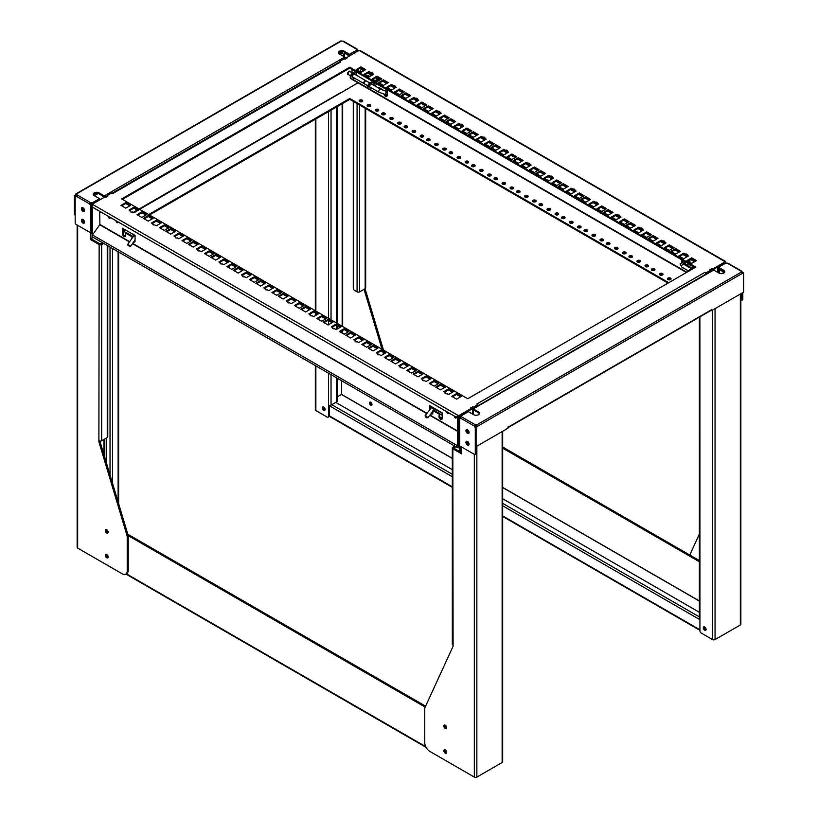 <?xml version="1.0" encoding="UTF-8"?>
<svg xmlns="http://www.w3.org/2000/svg" width="818" height="818" viewBox="0 0 818 818"><rect width="100%" height="100%" fill="white"/><g stroke="black" fill="none" stroke-linecap="round" stroke-linejoin="round"><path stroke-width="1.23" d="M322.302 407.865A1.963 1.135 -120 0 0 323.161 409.838A1.963 1.135 -120 0 0 324.685 410.37A1.963 1.135 -120 0 0 325.083 409.47A1.963 1.135 -120 0 0 324.225 407.487A1.963 1.135 -120 0 0 322.711 406.965A1.963 1.135 -120 0 0 322.302 407.865M323.355 406.914A1.963 1.135 -120 0 0 323.314 407.282A1.963 1.135 -120 0 0 325.043 409.838M106.739 554.512A1.963 1.135 -120 0 0 105.757 554.41A1.963 1.135 -120 0 0 105.45 555.984A1.963 1.135 -120 0 0 106.739 557.723A1.963 1.135 -120 0 0 107.72 557.815A1.963 1.135 -120 0 0 108.027 556.24A1.963 1.135 -120 0 0 106.739 554.512M106.401 554.359A1.963 1.135 -120 0 0 107.751 557.14A1.963 1.135 -120 0 0 108.088 557.283M106.739 529.747A1.963 1.135 -120 0 0 105.757 529.655A1.963 1.135 -120 0 0 105.45 531.23A1.963 1.135 -120 0 0 106.739 532.958A1.963 1.135 -120 0 0 107.72 533.06A1.963 1.135 -120 0 0 108.027 531.485A1.963 1.135 -120 0 0 106.739 529.747M106.401 529.604A1.963 1.135 -120 0 0 107.751 532.375A1.963 1.135 -120 0 0 108.088 532.528M371.975 404.685A1.789 1.033 60 0 1 370.472 402.384A1.789 1.033 60 0 1 370.493 402.129M371.996 404.429A1.789 1.033 60 0 1 371.628 405.247A1.789 1.033 60 0 1 370.247 404.767A1.789 1.033 60 0 1 369.46 402.967A1.789 1.033 60 0 1 369.838 402.149A1.789 1.033 60 0 1 371.208 402.63A1.789 1.033 60 0 1 371.996 404.429M84.52 222.445A1.605 0.93 60 0 1 83.978 222.291A1.605 0.93 60 0 1 82.935 220.88A1.605 0.93 60 0 1 83.17 219.592M84.52 210.768A1.605 0.93 60 0 1 83.978 210.615A1.605 0.93 60 0 1 82.935 209.203A1.605 0.93 60 0 1 83.17 207.905M106.544 554.41A1.789 1.033 -120 0 0 107.751 556.986A1.789 1.033 -120 0 0 108.119 557.14M106.544 529.655A1.789 1.033 -120 0 0 107.751 532.232A1.789 1.033 -120 0 0 108.119 532.375M82.966 223.079A2.219 1.278 60 0 1 81.524 221.126A2.219 1.278 60 0 1 81.861 219.347A2.219 1.278 60 0 1 82.966 219.459A2.219 1.278 60 0 1 84.418 221.412A2.219 1.278 60 0 1 84.08 223.191A2.219 1.278 60 0 1 82.966 223.079M82.311 219.244A2.219 1.278 -120 0 0 83.733 222.639A2.219 1.278 -120 0 0 84.387 222.854M82.966 211.402A2.219 1.278 60 0 1 81.524 209.449A2.219 1.278 60 0 1 81.861 207.67A2.219 1.278 60 0 1 82.966 207.782A2.219 1.278 60 0 1 84.418 209.735A2.219 1.278 60 0 1 84.08 211.514A2.219 1.278 60 0 1 82.966 211.402M82.311 207.567A2.219 1.278 -120 0 0 83.733 210.962A2.219 1.278 -120 0 0 84.387 211.177M469.041 432.149A1.605 0.93 60 0 1 468.806 432.405A1.605 0.93 60 0 1 468.008 432.323A1.605 0.93 60 0 1 466.966 430.933A1.605 0.93 60 0 1 467.17 429.634M467.906 430.084A1.605 0.93 -120 0 0 468.929 431.689M469.041 443.837A1.605 0.93 60 0 1 468.806 444.082A1.605 0.93 60 0 1 468.008 444.01A1.605 0.93 60 0 1 466.966 442.61A1.605 0.93 60 0 1 467.17 441.311M467.906 441.761A1.605 0.93 -120 0 0 468.929 443.366M446.628 752.58A1.789 1.033 60 0 1 446.26 752.427A1.789 1.033 60 0 1 445.053 749.85M446.628 727.815A1.789 1.033 60 0 1 446.26 727.672A1.789 1.033 60 0 1 445.053 725.085M445.248 749.942A1.963 1.135 -120 0 0 444.266 749.85A1.963 1.135 -120 0 0 443.959 751.425A1.963 1.135 -120 0 0 445.248 753.153A1.963 1.135 -120 0 0 446.229 753.255A1.963 1.135 -120 0 0 446.536 751.681A1.963 1.135 -120 0 0 445.248 749.942M444.91 749.799A1.963 1.135 -120 0 0 446.26 752.57A1.963 1.135 -120 0 0 446.597 752.724M445.248 725.188A1.963 1.135 -120 0 0 444.266 725.085A1.963 1.135 -120 0 0 443.959 726.66A1.963 1.135 -120 0 0 445.248 728.398A1.963 1.135 -120 0 0 446.229 728.49A1.963 1.135 -120 0 0 446.536 726.916A1.963 1.135 -120 0 0 445.248 725.188M444.91 725.034A1.963 1.135 -120 0 0 446.26 727.815A1.963 1.135 -120 0 0 446.597 727.959M323.57 406.996A1.789 1.033 -120 0 0 323.55 407.292A1.789 1.033 -120 0 0 325.083 409.603M704.564 626.956A1.789 1.033 -120 0 0 704.533 627.253A1.789 1.033 -120 0 0 706.067 629.574M703.296 627.825A1.963 1.135 -120 0 0 704.155 629.809A1.963 1.135 -120 0 0 705.668 630.33A1.963 1.135 -120 0 0 706.077 629.431A1.963 1.135 -120 0 0 705.218 627.457A1.963 1.135 -120 0 0 703.705 626.925A1.963 1.135 -120 0 0 703.296 627.825M704.349 626.874A1.963 1.135 -120 0 0 704.308 627.242A1.963 1.135 -120 0 0 706.036 629.799M459.716 445.841L459.665 417.978L458.898 417.538A1.145 0.665 120 0 0 460.084 416.485L460.974 416.853A1.145 0.665 -0 0 0 460.974 416.853L460.974 415.973L468.438 411.669L473.694 414.706A3.395 1.963 0 0 0 477.395 415.135A3.395 1.963 0 0 0 479.491 413.315A3.395 1.963 0 0 0 478.499 411.935L473.244 408.898L713.715 270.063L718.971 273.1A3.395 1.963 0 0 0 722.672 273.519A3.395 1.963 0 0 0 724.768 271.709A3.395 1.963 0 0 0 723.777 270.318L718.521 267.281L725.975 262.977A1.145 0.665 -0 0 0 727.161 263.13L742.008 271.709A1.145 0.665 -120 0 0 742.55 272.905M459.665 417.978A1.145 0.665 120 0 0 460.841 416.924L460.841 416.924M468.918 433.182A2.219 1.278 60 0 1 468.254 432.967A2.219 1.278 60 0 1 466.833 429.573M467.497 429.787A2.219 1.278 -120 0 0 466.393 429.675A2.219 1.278 -120 0 0 466.055 431.454A2.219 1.278 -120 0 0 467.497 433.407A2.219 1.278 -120 0 0 468.612 433.52A2.219 1.278 -120 0 0 468.949 431.74A2.219 1.278 -120 0 0 467.497 429.787M468.918 444.859A2.219 1.278 60 0 1 468.254 444.644A2.219 1.278 60 0 1 466.833 441.25M467.497 441.464A2.219 1.278 -120 0 0 466.393 441.352A2.219 1.278 -120 0 0 466.055 443.131A2.219 1.278 -120 0 0 467.497 445.084A2.219 1.278 -120 0 0 468.612 445.196A2.219 1.278 -120 0 0 468.949 443.417A2.219 1.278 -120 0 0 467.497 441.464M349.613 55.644L344.306 52.107A3.395 1.963 -0 0 0 340.963 51.616A3.395 1.963 -0 0 0 338.591 53.058M104.336 197.25L99.029 193.723A3.395 1.963 -0 0 0 95.686 193.222A3.395 1.963 -0 0 0 93.313 194.674M344.93 57.168L342.272 52.567A1.789 1.033 -120 0 0 341.382 51.616L341.29 51.565M100.215 199.633A1.145 0.665 -120 0 0 99.479 198.651L92.025 202.966L91.994 203.968A1.145 0.665 -60 0 1 90.808 205.021L90.808 232.915L91.82 233.212M92.322 205.124A1.145 0.665 -60 0 1 91.565 205.461L91.565 233.355M349.613 55.583A1.789 1.033 180 0 1 348.223 55.276L348.223 56.442M336.597 377.875L336.597 401.924A1.789 1.033 0 0 0 337.118 401.188L337.118 378.182M328.499 373.202L328.499 405.135A1.789 1.033 0 0 0 331.034 405.135L331.034 374.664M90.307 232.629L90.307 237.711A1.789 1.033 0 0 0 92.833 237.711L92.833 237.148M91.565 205.461L90.808 205.021M345.533 58.15A1.145 0.665 -120 0 0 344.756 57.045L104.285 195.88A1.145 0.665 60 0 1 105.062 196.985M357.916 51.319L357.026 49.959L349.562 54.274A1.145 0.665 60 0 1 350.298 55.246M92.025 203.835A1.145 0.665 -0 0 0 90.839 203.682L90.839 202.803A1.145 0.665 -0 0 1 92.025 202.966L92.751 204.408M76.483 194.868A1.145 0.665 -0 0 0 76.442 194.848L76.442 193.968L341.443 40.972A1.145 0.665 -0 0 0 342.63 41.125L356.75 49.285A1.145 0.665 -0 0 0 357.026 49.959L357.476 49.704A1.145 0.665 -120 0 0 357.957 50.828M336.597 401.924L331.034 405.135M385.953 358.386L385.697 357.507M384.521 353.591L384.266 352.732M383.468 350.084L365.063 288.723M344.429 56.299L344.429 54.55A1.789 1.033 60 0 1 344.797 53.732A1.789 1.033 60 0 1 345.697 53.814L348.223 55.276M328.499 405.135L328.447 416.372A1.789 1.033 60 0 1 328.079 417.19A1.789 1.033 60 0 1 327.19 417.108L315.86 410.564L315.86 365.912M106.238 462.293L106.238 438.151M90.307 237.711L90.307 239.459L99.152 244.572L98.896 441.802L126.831 534.921A7.147 4.131 60 0 1 127.219 537.406L127.219 570.862A7.147 4.131 60 0 1 125.737 574.134A7.147 4.131 60 0 1 122.168 573.776L77.659 548.091L77.659 225.328M75.992 196.156A1.145 0.665 60 0 1 75.941 196.126L75.184 196.565L75.184 222.731A1.431 0.828 60 0 0 76.197 224.48L90.808 232.864M91.258 204.919A1.145 0.665 60 0 1 90.706 203.723L90.839 203.682M104.285 195.88L99.029 192.843A3.395 1.963 -0 0 0 95.328 192.424A3.395 1.963 -0 0 0 93.232 194.234A3.395 1.963 -0 0 0 94.223 195.614L99.479 198.651M349.562 54.274L344.306 51.237A3.395 1.963 -0 0 0 340.605 50.808A3.395 1.963 -0 0 0 338.509 52.618A3.395 1.963 -0 0 0 339.501 54.008L344.756 57.045M90.808 205.533L90.757 205.563A1.145 0.665 60 0 1 89.949 204.163L90.839 202.803L76.718 194.653A1.145 0.665 -0 0 0 76.442 193.968L75.553 194.479L76.442 193.968M356.75 49.285L357.476 49.704L356.75 49.714M75.184 215.083L75.133 195.972A1.145 0.665 120 0 0 76.309 194.919L76.442 194.848M365.165 108.273L365.165 288.662A1.789 1.033 0 0 0 365.687 287.926L365.687 108.579M364.051 289.306L382.037 349.255M382.824 351.904L383.509 354.174M345.983 53.078A1.789 1.033 -120 0 0 345.809 53.15L344.797 53.732M329.46 405.421L329.46 415.789L328.447 416.372M315.329 365.605L315.329 409.838A1.789 1.033 0 0 0 315.86 410.564M328.079 417.19L329.092 416.607A1.789 1.033 -120 0 0 329.46 415.789M77.137 225.022L77.137 547.354A1.789 1.033 0 0 0 77.659 548.091M125.737 574.134L126.749 573.551A7.147 4.131 -120 0 0 128.232 570.279L128.232 536.823A7.147 4.131 -120 0 0 128.129 535.585A7.147 4.131 -120 0 0 127.843 534.338L99.908 441.219L98.896 441.802M99.152 440.779A1.789 1.033 0 0 0 101.677 440.779L101.677 244.572A1.789 1.033 180 0 1 99.152 244.572M102.679 242.823L100.164 243.989L91.319 238.876L90.307 239.459M91.319 237.997L91.319 238.876M76.718 194.653L75.992 196.095A1.145 0.665 60 0 1 75.184 196.565M75.992 196.095L89.949 204.163L90.706 203.723M90.757 205.563L90.757 232.895M343.519 41.646L342.63 41.125M341.443 40.972L340.717 41.391M365.165 288.662L359.603 291.873L359.603 105.062M699.359 560.555L502.671 446.996M128.129 535.585L425.186 707.089M101.677 244.572L103.692 243.416M107.24 245.461L107.24 437.569L101.677 440.779M75.133 215.103L74.377 214.674L74.377 195.533A1.145 0.665 120 0 0 75.553 194.479L76.309 194.919M75.133 195.972L74.377 195.533M430.329 406.403L431.761 407.231M434.9 409.041L442.211 413.264M502.671 448.162L699.359 561.721M712.529 310.104L712.529 639.574A1.789 1.033 180 0 0 715.055 639.574L740.341 624.983A1.789 1.033 180 0 0 740.863 624.246L740.863 293.744M357.077 103.6L357.077 291.873A1.789 1.033 0 0 0 359.603 291.873M689.871 555.085A7.147 4.131 60 0 1 690.157 554.164L699.359 534.113M474.328 454.338L474.328 777.1A1.789 1.033 180 0 0 476.853 777.1L502.14 762.499A1.789 1.033 180 0 0 502.671 761.773L502.671 431.26M425.616 706.169L127.812 534.236M474.328 777.1L429.828 751.405A7.147 4.131 60 0 1 424.767 742.642L424.767 709.196A7.147 4.131 60 0 1 425.156 707.161L453.09 646.292L452.835 448.765L461.679 453.878L461.679 447.037M107.24 437.569A1.789 1.033 0 0 0 107.772 436.843L107.772 245.768M337.118 396.832L341.648 394.45L452.313 458.336M341.648 380.799L341.648 394.45M357.077 291.873L354.542 290.41A1.789 1.033 60 0 1 353.284 288.222L353.284 101.412M453.847 448.182L461.679 452.702M335.779 402.384L452.313 469.665M502.671 498.735L699.359 612.293M712.529 639.574L701.2 633.04A1.789 1.033 60 0 1 699.932 630.852L699.881 316.852M742.059 293.048L742.059 299.705A1.431 0.828 60 0 1 741.762 300.359A1.431 0.828 60 0 1 741.047 300.298L740.863 300.186M474.276 454.317L459.716 445.902L459.716 418.571A1.145 0.665 -120 0 0 460.524 418.11L474.481 426.168A1.145 0.665 -120 0 0 475.289 427.569L475.289 453.724A1.431 0.828 60 0 1 474.992 454.379A1.431 0.828 60 0 1 474.276 454.317M461.158 446.74L461.158 451.393A1.789 1.033 0 0 0 461.679 452.119M452.835 448.765A1.789 1.033 180 0 1 452.313 448.039L452.313 644.247A1.789 1.033 0 0 0 452.835 644.973M452.313 448.039A1.789 1.033 180 0 1 452.835 447.303L454.839 446.147M742.816 292.619L742.816 299.276A1.431 0.828 60 0 1 742.519 299.93L741.762 300.359M473.193 414.409L473.203 409.767L478.499 412.804A3.395 1.963 0 0 1 479.409 413.755M718.47 272.803L718.48 268.161L723.777 271.198L723.777 270.318M476.045 446.577L476.045 453.295A1.431 0.828 60 0 1 475.749 453.949L474.992 454.379M459.716 418.571L460.473 418.131A1.145 0.665 -120 0 0 460.524 418.162M475.238 425.728L475.37 425.687A1.145 0.665 -0 0 1 476.557 425.841L476.557 424.971L477.283 426.413A1.145 0.665 -60 0 1 476.096 427.466L476.096 446.608L507.958 428.213L507.958 426.986L508.714 426.832A1.145 0.665 60 0 1 508.479 427.364L710.77 310.564A1.145 0.665 -120 0 0 711.006 310.042L711.762 309.316L711.762 310.543L743.623 292.149L743.623 273.007A1.145 0.665 -60 0 1 742.447 273.324L741.282 271.29A1.145 0.665 -0 0 0 741.558 271.975L476.557 424.971A1.145 0.665 -0 0 0 475.37 424.808L474.481 426.168L475.238 425.728A1.145 0.665 -120 0 0 475.79 426.924M455.851 446.73L453.847 447.886M699.359 317.159L699.359 618.817A1.789 1.033 0 0 0 699.881 619.543M728.051 263.652L727.161 263.13M472.436 413.98L472.436 409.358A1.145 0.665 60 0 1 473.244 408.898M458.898 417.538L458.898 445.432L459.665 445.871M719.605 273.386L719.605 269.695A1.789 1.033 180 0 1 719.083 268.958A1.789 1.033 180 0 1 719.216 268.57M717.713 272.363L717.713 267.752A1.145 0.665 60 0 1 718.521 267.281M475.37 425.687L475.37 424.808L461.25 416.659L460.524 418.11M723.869 271.249A1.789 1.033 60 0 1 724.4 272.599M724.687 272.149A3.395 1.963 0 0 0 723.777 271.198M461.25 416.659A1.145 0.665 -0 0 0 460.974 415.973L460.084 416.485L460.974 415.973M719.605 269.695L722.13 271.157A1.789 1.033 60 0 1 723.398 273.284M476.557 425.841L476.526 425.974A1.145 0.665 -60 0 1 475.34 427.027L475.34 446.168L476.096 446.608M725.975 262.977L725.249 263.396M713.715 270.063A1.145 0.665 -120 0 0 713.143 270.001L472.671 408.836M468.438 411.669A1.145 0.665 -120 0 0 467.865 411.607L460.381 415.933M508.714 426.832L711.006 310.042L711.762 310.543M743.623 273.007L742.867 272.568A1.145 0.665 -60 0 1 742.376 273.018M476.526 425.974L477.283 426.413L742.447 273.324M476.096 427.466L475.34 427.027M508.479 427.364A1.145 0.665 60 0 1 507.958 427.333M689.462 266.658A1.718 1.36 -83.7 0 0 690.177 264.909M364.399 83.733A1.718 0.992 -60 0 1 364.102 83.661A1.718 0.992 -60 0 1 363.846 82.281A1.718 0.992 -60 0 1 364.961 80.767A1.718 0.992 -60 0 1 365.82 80.685A1.718 0.992 -60 0 1 366.035 80.89M348.11 73.467A1.002 0.583 120 0 1 348.775 72.004L349.286 71.718A1.718 0.992 120 0 0 348.069 73.814A1.718 0.992 120 0 0 348.427 74.602L350.503 75.808M364.266 83.334A1.36 0.787 -60 0 1 364.082 82.24A1.36 0.787 -60 0 1 364.961 81.064A1.36 0.787 -60 0 1 365.626 80.982M367.701 85.737L364.613 83.947A1.718 0.992 -60 0 1 364.347 82.577A1.718 0.992 -60 0 1 365.472 81.064A1.718 0.992 -60 0 1 366.331 80.972L369.92 83.047M352.722 73.119L350.145 71.636A1.718 0.992 120 0 0 349.286 71.718L348.775 72.004M425.288 416.597L425.176 415.554L425.902 415.779L427.865 417.681L426.444 417.661L425.288 416.597L426.832 417.814M133.999 234.05L133.794 235.819L127.802 244.255L130.604 246.249L129.592 246.422L127.976 245.267L129.592 246.422M442.109 418.775A1.789 1.033 0 0 0 440.585 418.182M440.033 417.344A1.789 1.033 180 0 1 442.211 418.059M124.54 235.901A1.789 1.033 180 0 1 125.706 235.615M135.011 241.392A1.789 1.033 0 0 0 134.213 241.146M385.043 114.285A1.789 1.033 0 0 0 382.159 113.999A1.789 1.033 0 0 0 381.801 114.285M382.159 113.119A1.789 1.033 180 0 1 384.102 112.894A1.789 1.033 180 0 1 385.206 113.845A1.789 1.033 180 0 1 384.685 114.581A1.789 1.033 180 0 1 382.742 114.806A1.789 1.033 180 0 1 381.638 113.845A1.789 1.033 180 0 1 382.159 113.119M393.069 118.927A1.789 1.033 0 0 0 390.186 118.63A1.789 1.033 0 0 0 389.828 118.927M390.186 117.751A1.789 1.033 180 0 1 392.139 117.536A1.789 1.033 180 0 1 393.243 118.487A1.789 1.033 180 0 1 392.712 119.213A1.789 1.033 180 0 1 390.769 119.438A1.789 1.033 180 0 1 389.665 118.487A1.789 1.033 180 0 1 390.186 117.751M401.096 123.559A1.789 1.033 0 0 0 398.213 123.262A1.789 1.033 0 0 0 397.865 123.559M398.213 122.393A1.789 1.033 180 0 1 400.166 122.168A1.789 1.033 180 0 1 401.27 123.119A1.789 1.033 180 0 1 400.748 123.845A1.789 1.033 180 0 1 398.795 124.07A1.789 1.033 180 0 1 397.691 123.119A1.789 1.033 180 0 1 398.213 122.393M407.517 127.271A1.789 1.033 0 0 0 404.634 126.974A1.789 1.033 0 0 0 404.286 127.271M404.634 126.095A1.789 1.033 180 0 1 406.587 125.87A1.789 1.033 180 0 1 407.691 126.831A1.789 1.033 180 0 1 407.17 127.557A1.789 1.033 180 0 1 405.217 127.782A1.789 1.033 180 0 1 404.112 126.831A1.789 1.033 180 0 1 404.634 126.095M415.554 131.903A1.789 1.033 0 0 0 412.671 131.606A1.789 1.033 0 0 0 412.313 131.903M412.671 130.737A1.789 1.033 180 0 1 414.614 130.512A1.789 1.033 180 0 1 415.718 131.463A1.789 1.033 180 0 1 415.196 132.189A1.789 1.033 180 0 1 413.243 132.414A1.789 1.033 180 0 1 412.139 131.463A1.789 1.033 180 0 1 412.671 130.737M423.581 136.534A1.789 1.033 0 0 0 420.697 136.248A1.789 1.033 0 0 0 420.34 136.534M420.697 135.369A1.789 1.033 180 0 1 422.64 135.144A1.789 1.033 180 0 1 423.744 136.095A1.789 1.033 180 0 1 423.223 136.831A1.789 1.033 180 0 1 421.27 137.056A1.789 1.033 180 0 1 420.176 136.095A1.789 1.033 180 0 1 420.697 135.369M430.002 140.246A1.789 1.033 0 0 0 427.119 139.95A1.789 1.033 0 0 0 426.761 140.246M427.119 139.08A1.789 1.033 180 0 1 429.061 138.856A1.789 1.033 180 0 1 430.166 139.806A1.789 1.033 180 0 1 429.644 140.532A1.789 1.033 180 0 1 427.702 140.757A1.789 1.033 180 0 1 426.597 139.806A1.789 1.033 180 0 1 427.119 139.08M438.029 144.878A1.789 1.033 0 0 0 435.145 144.592A1.789 1.033 0 0 0 434.787 144.878M435.145 143.712A1.789 1.033 180 0 1 437.098 143.487A1.789 1.033 180 0 1 438.203 144.438A1.789 1.033 180 0 1 437.671 145.175A1.789 1.033 180 0 1 435.728 145.399A1.789 1.033 180 0 1 434.624 144.438A1.789 1.033 180 0 1 435.145 143.712M446.055 149.52A1.789 1.033 0 0 0 443.172 149.224A1.789 1.033 0 0 0 442.824 149.52M443.172 148.344A1.789 1.033 180 0 1 445.125 148.119A1.789 1.033 180 0 1 446.229 149.081A1.789 1.033 180 0 1 445.708 149.806A1.789 1.033 180 0 1 443.755 150.031A1.789 1.033 180 0 1 442.65 149.081A1.789 1.033 180 0 1 443.172 148.344M452.477 153.222A1.789 1.033 0 0 0 449.593 152.935A1.789 1.033 0 0 0 449.246 153.222M449.593 152.056A1.789 1.033 180 0 1 451.546 151.831A1.789 1.033 180 0 1 452.651 152.782A1.789 1.033 180 0 1 452.129 153.518A1.789 1.033 180 0 1 450.176 153.743A1.789 1.033 180 0 1 449.072 152.782A1.789 1.033 180 0 1 449.593 152.056M460.514 157.854A1.789 1.033 0 0 0 457.63 157.567A1.789 1.033 0 0 0 457.272 157.854M457.63 156.688A1.789 1.033 180 0 1 459.573 156.463A1.789 1.033 180 0 1 460.677 157.424A1.789 1.033 180 0 1 460.156 158.15A1.789 1.033 180 0 1 458.203 158.375A1.789 1.033 180 0 1 457.098 157.424A1.789 1.033 180 0 1 457.63 156.688M468.54 162.496A1.789 1.033 0 0 0 465.657 162.199A1.789 1.033 0 0 0 465.299 162.496M465.657 161.33A1.789 1.033 180 0 1 467.599 161.105A1.789 1.033 180 0 1 468.704 162.056A1.789 1.033 180 0 1 468.182 162.782A1.789 1.033 180 0 1 466.229 163.007A1.789 1.033 180 0 1 465.135 162.056A1.789 1.033 180 0 1 465.657 161.33M474.961 166.197A1.789 1.033 0 0 0 472.078 165.911A1.789 1.033 0 0 0 471.72 166.197M472.078 165.031A1.789 1.033 180 0 1 474.021 164.807A1.789 1.033 180 0 1 475.125 165.768A1.789 1.033 180 0 1 474.604 166.494A1.789 1.033 180 0 1 472.661 166.719A1.789 1.033 180 0 1 471.557 165.768A1.789 1.033 180 0 1 472.078 165.031M482.988 170.839A1.789 1.033 0 0 0 480.105 170.543A1.789 1.033 0 0 0 479.747 170.839M480.105 169.674A1.789 1.033 180 0 1 482.058 169.449A1.789 1.033 180 0 1 483.162 170.4A1.789 1.033 180 0 1 482.63 171.126A1.789 1.033 180 0 1 480.687 171.351A1.789 1.033 180 0 1 479.583 170.4A1.789 1.033 180 0 1 480.105 169.674M491.015 175.471A1.789 1.033 0 0 0 488.131 175.185A1.789 1.033 0 0 0 487.784 175.471M488.131 174.306A1.789 1.033 180 0 1 490.084 174.081A1.789 1.033 180 0 1 491.189 175.032A1.789 1.033 180 0 1 490.667 175.768A1.789 1.033 180 0 1 488.714 175.993A1.789 1.033 180 0 1 487.61 175.032A1.789 1.033 180 0 1 488.131 174.306M497.436 179.183A1.789 1.033 0 0 0 494.553 178.886A1.789 1.033 0 0 0 494.205 179.183M494.553 178.017A1.789 1.033 180 0 1 496.506 177.792A1.789 1.033 180 0 1 497.61 178.743A1.789 1.033 180 0 1 497.088 179.469A1.789 1.033 180 0 1 495.135 179.694A1.789 1.033 180 0 1 494.031 178.743A1.789 1.033 180 0 1 494.553 178.017M505.473 183.815A1.789 1.033 0 0 0 502.589 183.518A1.789 1.033 0 0 0 502.232 183.815M502.589 182.649A1.789 1.033 180 0 1 504.532 182.424A1.789 1.033 180 0 1 505.636 183.375A1.789 1.033 180 0 1 505.115 184.111A1.789 1.033 180 0 1 503.162 184.326A1.789 1.033 180 0 1 502.058 183.375A1.789 1.033 180 0 1 502.589 182.649M513.5 188.447A1.789 1.033 0 0 0 510.616 188.16A1.789 1.033 0 0 0 510.258 188.447M510.616 187.281A1.789 1.033 180 0 1 512.559 187.056A1.789 1.033 180 0 1 513.663 188.017A1.789 1.033 180 0 1 513.142 188.743A1.789 1.033 180 0 1 511.189 188.968A1.789 1.033 180 0 1 510.095 188.017A1.789 1.033 180 0 1 510.616 187.281M519.921 192.158A1.789 1.033 0 0 0 517.037 191.862A1.789 1.033 0 0 0 516.679 192.158M517.037 190.993A1.789 1.033 180 0 1 518.98 190.768A1.789 1.033 180 0 1 520.084 191.719A1.789 1.033 180 0 1 519.563 192.455A1.789 1.033 180 0 1 517.62 192.67A1.789 1.033 180 0 1 516.516 191.719A1.789 1.033 180 0 1 517.037 190.993M527.947 196.79A1.789 1.033 0 0 0 525.064 196.504A1.789 1.033 0 0 0 524.706 196.79M525.064 195.625A1.789 1.033 180 0 1 527.017 195.4A1.789 1.033 180 0 1 528.121 196.361A1.789 1.033 180 0 1 527.59 197.087A1.789 1.033 180 0 1 525.647 197.312A1.789 1.033 180 0 1 524.543 196.361A1.789 1.033 180 0 1 525.064 195.625M535.974 201.433A1.789 1.033 0 0 0 533.091 201.136A1.789 1.033 0 0 0 532.743 201.433M533.091 200.257A1.789 1.033 180 0 1 535.044 200.042A1.789 1.033 180 0 1 536.148 200.993A1.789 1.033 180 0 1 535.626 201.719A1.789 1.033 180 0 1 533.673 201.944A1.789 1.033 180 0 1 532.569 200.993A1.789 1.033 180 0 1 533.091 200.257M542.395 205.134A1.789 1.033 0 0 0 539.512 204.848A1.789 1.033 0 0 0 539.164 205.134M539.512 203.968A1.789 1.033 180 0 1 541.465 203.743A1.789 1.033 180 0 1 542.569 204.694A1.789 1.033 180 0 1 542.048 205.43A1.789 1.033 180 0 1 540.095 205.655A1.789 1.033 180 0 1 538.99 204.694A1.789 1.033 180 0 1 539.512 203.968M550.432 209.776A1.789 1.033 0 0 0 547.549 209.48A1.789 1.033 0 0 0 547.191 209.776M547.549 208.6A1.789 1.033 180 0 1 549.491 208.386A1.789 1.033 180 0 1 550.596 209.336A1.789 1.033 180 0 1 550.074 210.062A1.789 1.033 180 0 1 548.121 210.287A1.789 1.033 180 0 1 547.017 209.336A1.789 1.033 180 0 1 547.549 208.6M558.459 214.408A1.789 1.033 0 0 0 555.575 214.112A1.789 1.033 0 0 0 555.217 214.408M555.575 213.242A1.789 1.033 180 0 1 557.518 213.017A1.789 1.033 180 0 1 558.622 213.968A1.789 1.033 180 0 1 558.101 214.705A1.789 1.033 180 0 1 556.148 214.919A1.789 1.033 180 0 1 555.054 213.968A1.789 1.033 180 0 1 555.575 213.242M564.88 218.12A1.789 1.033 0 0 0 561.997 217.823A1.789 1.033 0 0 0 561.639 218.12M561.997 216.944A1.789 1.033 180 0 1 563.939 216.719A1.789 1.033 180 0 1 565.044 217.68A1.789 1.033 180 0 1 564.522 218.406A1.789 1.033 180 0 1 562.58 218.631A1.789 1.033 180 0 1 561.475 217.68A1.789 1.033 180 0 1 561.997 216.944M572.907 222.752A1.789 1.033 0 0 0 570.023 222.455A1.789 1.033 0 0 0 569.665 222.752M570.023 221.586A1.789 1.033 180 0 1 571.976 221.361A1.789 1.033 180 0 1 573.081 222.312A1.789 1.033 180 0 1 572.549 223.038A1.789 1.033 180 0 1 570.606 223.263A1.789 1.033 180 0 1 569.502 222.312A1.789 1.033 180 0 1 570.023 221.586M580.933 227.384A1.789 1.033 0 0 0 578.05 227.097A1.789 1.033 0 0 0 577.702 227.384M578.05 226.218A1.789 1.033 180 0 1 580.003 225.993A1.789 1.033 180 0 1 581.107 226.944A1.789 1.033 180 0 1 580.586 227.68A1.789 1.033 180 0 1 578.633 227.905A1.789 1.033 180 0 1 577.528 226.944A1.789 1.033 180 0 1 578.05 226.218M587.355 231.095A1.789 1.033 0 0 0 584.471 230.799A1.789 1.033 0 0 0 584.124 231.095M584.471 229.93A1.789 1.033 180 0 1 586.424 229.705A1.789 1.033 180 0 1 587.529 230.656A1.789 1.033 180 0 1 587.007 231.382A1.789 1.033 180 0 1 585.054 231.606A1.789 1.033 180 0 1 583.95 230.656A1.789 1.033 180 0 1 584.471 229.93M595.392 235.727A1.789 1.033 0 0 0 592.508 235.441A1.789 1.033 0 0 0 592.15 235.727M592.508 234.561A1.789 1.033 180 0 1 594.451 234.337A1.789 1.033 180 0 1 595.555 235.287A1.789 1.033 180 0 1 595.034 236.024A1.789 1.033 180 0 1 593.081 236.249A1.789 1.033 180 0 1 591.976 235.287A1.789 1.033 180 0 1 592.508 234.561M603.418 240.369A1.789 1.033 0 0 0 600.535 240.073A1.789 1.033 0 0 0 600.177 240.369M600.535 239.193A1.789 1.033 180 0 1 602.477 238.968A1.789 1.033 180 0 1 603.582 239.93A1.789 1.033 180 0 1 603.06 240.656A1.789 1.033 180 0 1 601.107 240.881A1.789 1.033 180 0 1 600.003 239.93A1.789 1.033 180 0 1 600.535 239.193M609.839 244.071A1.789 1.033 0 0 0 606.956 243.784A1.789 1.033 0 0 0 606.598 244.071M606.956 242.905A1.789 1.033 180 0 1 608.899 242.68A1.789 1.033 180 0 1 610.003 243.631A1.789 1.033 180 0 1 609.482 244.367A1.789 1.033 180 0 1 607.539 244.592A1.789 1.033 180 0 1 606.435 243.631A1.789 1.033 180 0 1 606.956 242.905M617.866 248.703A1.789 1.033 0 0 0 614.983 248.416A1.789 1.033 0 0 0 614.625 248.703M614.983 247.537A1.789 1.033 180 0 1 616.936 247.312A1.789 1.033 180 0 1 618.04 248.273A1.789 1.033 180 0 1 617.508 248.999A1.789 1.033 180 0 1 615.565 249.224A1.789 1.033 180 0 1 614.461 248.273A1.789 1.033 180 0 1 614.983 247.537M625.893 253.345A1.789 1.033 0 0 0 623.009 253.048A1.789 1.033 0 0 0 622.662 253.345M623.009 252.179A1.789 1.033 180 0 1 624.962 251.954A1.789 1.033 180 0 1 626.067 252.905A1.789 1.033 180 0 1 625.545 253.631A1.789 1.033 180 0 1 623.592 253.856A1.789 1.033 180 0 1 622.488 252.905A1.789 1.033 180 0 1 623.009 252.179M632.314 257.046A1.789 1.033 0 0 0 629.431 256.76A1.789 1.033 0 0 0 629.083 257.046M629.431 255.881A1.789 1.033 180 0 1 631.384 255.656A1.789 1.033 180 0 1 632.488 256.617A1.789 1.033 180 0 1 631.966 257.343A1.789 1.033 180 0 1 630.013 257.568A1.789 1.033 180 0 1 628.909 256.617A1.789 1.033 180 0 1 629.431 255.881M640.351 261.688A1.789 1.033 0 0 0 637.467 261.392A1.789 1.033 0 0 0 637.11 261.688M637.467 260.523A1.789 1.033 180 0 1 639.41 260.298A1.789 1.033 180 0 1 640.514 261.249A1.789 1.033 180 0 1 639.993 261.975A1.789 1.033 180 0 1 638.04 262.2A1.789 1.033 180 0 1 636.936 261.249A1.789 1.033 180 0 1 637.467 260.523M648.377 266.32A1.789 1.033 0 0 0 645.494 266.034A1.789 1.033 0 0 0 645.136 266.32M645.494 265.155A1.789 1.033 180 0 1 647.437 264.93A1.789 1.033 180 0 1 648.541 265.881A1.789 1.033 180 0 1 648.02 266.617A1.789 1.033 180 0 1 646.067 266.842A1.789 1.033 180 0 1 644.962 265.881A1.789 1.033 180 0 1 645.494 265.155M654.799 270.032A1.789 1.033 0 0 0 651.915 269.736A1.789 1.033 0 0 0 651.557 270.032M651.915 268.866A1.789 1.033 180 0 1 653.858 268.641A1.789 1.033 180 0 1 654.962 269.592A1.789 1.033 180 0 1 654.441 270.318A1.789 1.033 180 0 1 652.498 270.543A1.789 1.033 180 0 1 651.394 269.592A1.789 1.033 180 0 1 651.915 268.866M662.825 274.664A1.789 1.033 0 0 0 659.942 274.378A1.789 1.033 0 0 0 659.584 274.664M659.942 273.498A1.789 1.033 180 0 1 661.895 273.273A1.789 1.033 180 0 1 662.999 274.224A1.789 1.033 180 0 1 662.468 274.96A1.789 1.033 180 0 1 660.525 275.185A1.789 1.033 180 0 1 659.42 274.224A1.789 1.033 180 0 1 659.942 273.498M670.852 279.296A1.789 1.033 0 0 0 667.969 279.01A1.789 1.033 0 0 0 667.611 279.296M667.969 278.13A1.789 1.033 180 0 1 669.922 277.905A1.789 1.033 180 0 1 671.026 278.866A1.789 1.033 180 0 1 670.494 279.592A1.789 1.033 180 0 1 668.551 279.817A1.789 1.033 180 0 1 667.447 278.866A1.789 1.033 180 0 1 667.969 278.13M362.558 101.309A1.789 1.033 0 0 0 359.675 101.013A1.789 1.033 0 0 0 359.327 101.309M359.675 100.144A1.789 1.033 180 0 1 361.628 99.919A1.789 1.033 180 0 1 362.732 100.87A1.789 1.033 180 0 1 362.21 101.606A1.789 1.033 180 0 1 360.257 101.821A1.789 1.033 180 0 1 359.153 100.87A1.789 1.033 180 0 1 359.675 100.144M370.595 105.941A1.789 1.033 0 0 0 367.711 105.655A1.789 1.033 0 0 0 367.354 105.941M367.711 104.776A1.789 1.033 180 0 1 369.654 104.551A1.789 1.033 180 0 1 370.759 105.502A1.789 1.033 180 0 1 370.237 106.238A1.789 1.033 180 0 1 368.284 106.463A1.789 1.033 180 0 1 367.18 105.502A1.789 1.033 180 0 1 367.711 104.776M378.622 110.583A1.789 1.033 0 0 0 375.738 110.287A1.789 1.033 0 0 0 375.38 110.583M375.738 109.407A1.789 1.033 180 0 1 377.681 109.193A1.789 1.033 180 0 1 378.785 110.144A1.789 1.033 180 0 1 378.264 110.87A1.789 1.033 180 0 1 376.321 111.095A1.789 1.033 180 0 1 375.217 110.144A1.789 1.033 180 0 1 375.738 109.407M350.319 71.739A1.963 1.135 120 0 0 349.971 71.238A1.963 1.135 120 0 0 348.979 71.34A1.963 1.135 120 0 0 347.701 73.068A1.963 1.135 120 0 0 347.998 74.642A1.963 1.135 120 0 0 348.601 74.704M367.609 76.258A1.247 0.726 60 0 1 367.568 75.91A1.247 0.726 60 0 1 367.824 75.338A1.247 0.726 60 0 1 368.754 75.624A1.247 0.726 60 0 1 369.337 76.831M359.93 71.82A1.247 0.726 60 0 1 359.879 71.473A1.247 0.726 60 0 1 360.145 70.9A1.247 0.726 60 0 1 361.576 72.035M353.509 77.536A1.963 1.135 -60 0 1 352.906 77.475A1.963 1.135 -60 0 1 352.497 76.575A1.963 1.135 -60 0 1 353.356 74.602A1.963 1.135 -60 0 1 354.869 74.07A1.963 1.135 -60 0 1 355.227 74.571M370.707 87.465A1.963 1.135 -60 0 1 370.104 87.403A1.963 1.135 -60 0 1 369.695 86.503A1.963 1.135 -60 0 1 370.554 84.53A1.963 1.135 -60 0 1 372.067 83.998A1.963 1.135 -60 0 1 372.425 84.489M108.426 216.371A1.247 0.726 -120 0 0 108.385 216.668A1.247 0.726 -120 0 0 108.927 217.925A1.247 0.726 -120 0 0 109.898 218.263A1.247 0.726 -120 0 0 110.154 217.69A1.247 0.726 -120 0 0 110.103 217.332M116.115 220.809A1.247 0.726 -120 0 0 116.074 221.105A1.247 0.726 -120 0 0 116.616 222.363A1.247 0.726 -120 0 0 117.577 222.701A1.247 0.726 -120 0 0 117.843 222.128A1.247 0.726 -120 0 0 117.792 221.77M446.843 411.751A1.247 0.726 -120 0 0 446.792 412.047A1.247 0.726 -120 0 0 447.334 413.305A1.247 0.726 -120 0 0 448.305 413.642A1.247 0.726 -120 0 0 448.561 413.07A1.247 0.726 -120 0 0 448.509 412.712M454.522 416.188A1.247 0.726 -120 0 0 454.481 416.485A1.247 0.726 -120 0 0 455.023 417.742A1.247 0.726 -120 0 0 455.984 418.08A1.247 0.726 -120 0 0 456.25 417.507A1.247 0.726 -120 0 0 456.199 417.149M148.712 214.551L349.746 98.487L668.776 282.691M442.211 415.247L439.675 413.785M133.109 236.78L132.526 236.453M126.412 232.915L123.528 231.249M347.088 89.08L344.756 90.42M458.469 446.884L460.064 446.107M349.746 98.487L349.746 99.367L668.02 283.12M149.469 214.991L349.746 99.367M457.968 416.229L457.835 415.278L458.591 415.718L458.591 416.587L457.835 416.147M458.591 446.955L458.591 447.835L460.82 446.546M457.835 446.894L457.835 447.395A1.431 0.828 -60 0 1 457.119 447.466A1.431 0.828 -60 0 1 457.262 445.606L458.141 447.068L459.941 446.035M458.591 447.835L457.835 447.395M345.043 90.399L139.612 209.296M357.906 82.822L347.057 89.234M352.037 79.152A1.431 0.828 120 0 0 352.313 79.591A1.431 0.828 120 0 0 352.446 79.653L686.455 272.486L352.313 79.591M352.016 69.438L352.016 72.71M686.282 264.817L691.537 267.854L690.821 268.314L685.218 265.083L685.801 264.746M684.277 268.509A2.321 1.339 60 0 1 682.365 267.404M681.68 262.772L681.68 260.001L684.922 261.872M688.296 263.825L693.766 266.975M380.983 89.438L378.059 87.751L378.816 87.311L384.123 90.665M377.118 91.166A2.321 1.339 60 0 1 375.206 90.072M374.521 85.706L374.521 85.031M377.2 84.213L387.17 89.97L387.17 95.43A2.321 1.339 60 0 1 386.679 96.493A2.321 1.339 60 0 1 383.959 94.142M123.17 228.651L123.17 233.242A2.321 1.339 -120 0 0 125.543 236.31M126.718 232.864L132.281 236.075L131.524 236.514L125.962 233.294L126.463 233.007M131.77 238.662L132.281 236.075M132.526 236.514L132.526 237.588M134.04 241.402A2.321 1.339 -120 0 0 134.898 241.709M433.867 410.196L439.43 413.407L438.673 413.847L433.111 410.636L433.612 410.339M429.573 409.992L429.573 405.554L442.211 412.855L442.211 418.315A2.321 1.339 60 0 1 441.73 419.378A2.321 1.339 60 0 1 439.941 418.755A2.321 1.339 60 0 1 438.929 416.413L439.43 413.407M439.685 413.847L439.685 415.973A2.321 1.339 -120 0 0 442.047 419.041M430.329 405.994L430.329 409.031M431.505 413.08A2.321 1.339 -120 0 0 432.691 413.642M477.109 406.27L473.213 408.294L473.213 407.415L471.188 408.591L471.188 409.46L458.141 416.996L457.62 416.423M129.827 205.839L125.778 203.498L121.739 205.839M152.301 218.815L148.262 216.484L144.213 218.815M174.786 231.791L170.737 229.459L166.698 231.791M197.261 244.776L193.222 242.435L189.173 244.776M219.745 257.752L215.696 255.421L211.647 257.752M242.22 270.727L238.181 268.396L234.132 270.727M264.705 283.713L260.656 281.372L256.607 283.713M287.179 296.689L283.14 294.347L279.091 296.689M309.664 309.664L305.615 307.333L301.566 309.664M332.139 322.64L328.1 320.308L324.051 322.64M354.623 335.625L350.574 333.284L346.525 335.625M377.098 348.601L373.059 346.27L369.01 348.601M399.583 361.576L395.534 359.245L391.485 361.576M145.88 215.103L141.841 212.772L137.792 215.103M168.365 228.089L164.316 225.748L160.267 228.089M190.839 241.065L186.801 238.733L182.751 241.065M213.324 254.04L209.275 251.709L205.226 254.04M235.799 267.026L231.76 264.684L227.711 267.026M258.284 280.001L254.234 277.66L250.185 280.001M280.758 292.977L276.719 290.646L272.67 292.977M303.243 305.952L299.194 303.621L295.145 305.952M325.717 318.938L321.678 316.597L317.629 318.938M348.202 331.914L344.153 329.582L340.104 331.914M370.677 344.889L366.628 342.558L362.589 344.889M393.161 357.875L389.112 355.533L385.063 357.875M415.636 370.851L411.587 368.509L407.548 370.851M444.542 387.538L440.493 385.196L436.444 387.538M460.595 396.802L456.546 394.47L452.507 396.802M452.569 392.17L448.52 389.838L444.481 392.17M445.309 392.65L443.714 391.73L448.52 388.959L453.325 391.73L448.52 394.511L446.925 393.591A1.145 0.665 180 0 1 445.309 392.65L445.309 393.53A1.145 0.665 0 0 0 445.268 393.56M438.121 383.826L434.072 381.495L430.023 383.826M422.057 374.562L418.018 372.221L413.969 374.562M137.853 210.471L133.804 208.14L129.765 210.471M130.594 210.952L129.009 210.032L133.804 207.261L138.61 210.032L133.804 212.813L132.219 211.893A1.145 0.665 180 0 1 130.594 210.952L130.594 211.831A1.145 0.665 0 0 0 130.553 211.862M160.338 223.447L156.289 221.116L152.24 223.447M153.078 223.938L151.483 223.017L156.289 220.236L161.095 223.017L156.289 225.788L154.694 224.868A1.145 0.665 180 0 1 153.078 223.938L153.078 224.807A1.145 0.665 0 0 0 153.027 224.838M182.813 236.433L178.764 234.091L174.725 236.433M175.553 236.913L173.958 235.993L178.764 233.222L183.569 235.993L178.764 238.764L177.179 237.844A1.145 0.665 180 0 1 175.553 236.913L175.553 237.782A1.145 0.665 0 0 0 175.512 237.813M205.298 249.408L201.248 247.077L197.199 249.408M198.038 249.889L196.443 248.969L201.248 246.198L206.054 248.969L201.248 251.739L199.653 250.819A1.145 0.665 180 0 1 198.038 249.889L198.038 250.768A1.145 0.665 0 0 0 197.987 250.799M227.772 262.384L223.723 260.052L219.684 262.384M220.512 262.864L218.917 261.944L223.723 259.173L228.529 261.944L223.723 264.725L222.138 263.805A1.145 0.665 180 0 1 220.512 262.864L220.512 263.744A1.145 0.665 0 0 0 220.471 263.774M250.257 275.369L246.208 273.028L242.159 275.369M242.997 275.85L241.402 274.93L246.208 272.149L251.014 274.93L246.208 277.701L244.613 276.781A1.145 0.665 180 0 1 242.997 275.85L242.997 276.719A1.145 0.665 0 0 0 242.946 276.75M272.731 288.345L268.682 286.003L264.643 288.345M265.472 288.826L263.877 287.905L268.682 285.134L273.488 287.905L268.682 290.676L267.097 289.756A1.145 0.665 180 0 1 265.472 288.826L265.472 289.705A1.145 0.665 0 0 0 265.431 289.725M295.216 301.321L291.167 298.989L287.118 301.321M287.956 301.801L286.361 300.881L291.167 298.11L295.973 300.881L291.167 303.662L289.572 302.742A1.145 0.665 180 0 1 287.956 301.801L287.956 302.68A1.145 0.665 0 0 0 287.905 302.711M317.691 314.296L313.642 311.965L309.603 314.296M310.431 314.787L308.836 313.867L313.642 311.085L318.447 313.867L313.642 316.638L312.057 315.717A1.145 0.665 180 0 1 310.431 314.787L310.431 315.656A1.145 0.665 0 0 0 310.39 315.687M340.176 327.282L336.126 324.94L332.077 327.282M332.916 327.762L331.321 326.842L336.126 324.071L340.932 326.842L336.126 329.613L334.531 328.693A1.145 0.665 180 0 1 332.916 327.762L332.916 328.642A1.145 0.665 0 0 0 332.865 328.662M362.65 340.257L358.601 337.926L354.562 340.257M355.39 340.738L353.795 339.818L358.601 337.047L363.407 339.818L358.601 342.589L357.016 341.679A1.145 0.665 180 0 1 355.39 340.738L355.39 341.617A1.145 0.665 0 0 0 355.349 341.648M385.125 353.233L381.086 350.902L377.037 353.233M377.875 353.713L376.28 352.793L381.086 350.022L385.891 352.793L381.086 355.574L379.491 354.654A1.145 0.665 180 0 1 377.875 353.713L377.875 354.593A1.145 0.665 0 0 0 377.824 354.623M407.609 366.219L403.56 363.877L399.521 366.219M400.35 366.699L398.755 365.779L403.56 362.998L408.366 365.779L403.56 368.55L401.975 367.63A1.145 0.665 180 0 1 400.35 366.699L400.35 367.568A1.145 0.665 0 0 0 400.309 367.599M430.084 379.194L426.045 376.853L421.996 379.194M422.834 379.675L421.239 378.754L426.045 375.983L430.851 378.754L426.045 381.525L424.45 380.605A1.145 0.665 180 0 1 422.834 379.675L422.834 380.554A1.145 0.665 0 0 0 422.783 380.585M695.075 267.506L349.746 68.129L122.414 199.367M395.493 87.679L394.665 86.319A1.145 0.665 0 0 0 393.049 86.268L391.454 85.348L387.405 87.679M417.978 100.655L417.139 99.305L418.734 100.225L413.928 102.996L409.123 100.225L413.928 97.444L413.928 98.324L409.89 100.655M417.19 99.275A1.145 0.665 0 0 0 415.524 99.244L413.928 98.324M440.452 113.641L439.624 112.281L441.219 113.201L436.413 115.972L431.607 113.201L436.413 110.43L436.413 111.299L432.364 113.641M439.665 112.25A1.145 0.665 0 0 0 438.008 112.219L436.413 111.299M462.937 126.616L462.098 125.256L463.694 126.177L458.888 128.947L454.082 126.177L458.888 123.406L458.888 124.285L454.849 126.616M462.15 125.226A1.145 0.665 0 0 0 460.483 125.205L458.888 124.285M485.411 139.592L484.583 138.242L486.178 139.152L481.373 141.933L476.567 139.152L481.373 136.381L481.373 137.26L477.323 139.592M484.624 138.211A1.145 0.665 0 0 0 482.968 138.181L481.373 137.26M507.896 152.577L507.058 151.218L508.653 152.138L503.847 154.909L499.041 152.138L503.847 149.357L503.847 150.236L499.808 152.577M507.109 151.187A1.145 0.665 0 0 0 505.442 151.156L503.847 150.236M530.371 165.553L529.543 164.193L531.138 165.113L526.332 167.884L521.526 165.113L526.332 162.342L526.332 163.211L522.283 165.553M529.583 164.162A1.145 0.665 0 0 0 527.927 164.132L526.332 163.211M552.856 178.528L552.017 177.169L553.612 178.089L548.806 180.87L544.001 178.089L548.806 175.318L548.806 176.197L544.768 178.528M552.068 177.148A1.145 0.665 0 0 0 550.402 177.117L548.806 176.197M575.33 191.504L574.502 190.154L576.097 191.075L571.291 193.846L566.485 191.075L571.291 188.293L571.291 189.173L567.242 191.504M574.543 190.124A1.145 0.665 0 0 0 572.876 190.093L571.291 189.173M597.815 204.49L596.976 203.13L598.571 204.05L593.766 206.821L588.96 204.05L593.766 201.279L593.766 202.148L589.727 204.49M597.028 203.099A1.145 0.665 0 0 0 595.361 203.069L593.766 202.148M620.289 217.465L619.461 216.105L621.056 217.026L616.251 219.797L611.445 217.026L616.251 214.255L616.251 215.134L612.201 217.465M619.502 216.075A1.145 0.665 0 0 0 617.835 216.054L616.251 215.134M642.774 230.441L641.936 229.091L643.531 230.001L638.725 232.782L633.919 230.001L638.725 227.23L638.725 228.11L634.676 230.441M641.987 229.06A1.145 0.665 0 0 0 640.32 229.03L638.725 228.11M665.249 243.427L664.42 242.067L666.016 242.987L661.21 245.758L656.404 242.987L661.21 240.206L661.21 241.085L657.161 243.427M664.461 242.036A1.145 0.665 0 0 0 662.795 242.005L661.21 241.085M687.734 256.402L686.895 255.042L688.49 255.962L683.684 258.733L678.879 255.962L683.684 253.191L683.684 254.061L679.635 256.402M686.946 255.011A1.145 0.665 0 0 0 685.279 254.981L683.684 254.061M403.53 92.311L399.481 89.98L395.431 92.311M387.466 83.047L383.427 80.706L379.378 83.047M373.018 74.704L372.18 73.344L373.775 74.264L368.969 77.035L364.163 74.264L368.969 71.493L368.969 72.362L364.93 74.704M372.231 73.313A1.145 0.665 0 0 0 370.564 73.283L368.969 72.362M364.992 70.072L360.942 67.73L356.893 70.072M381.045 79.336L376.996 77.004L372.957 79.336M409.951 96.023L405.902 93.692L401.853 96.023M432.425 108.998L428.387 106.667L424.337 108.998M454.91 121.984L450.861 119.643L446.812 121.984M477.385 134.96L473.346 132.628L469.297 134.96M499.87 147.935L495.82 145.604L491.771 147.935M522.344 160.921L518.305 158.58L514.256 160.921M544.829 173.897L540.78 171.555L536.731 173.897M567.303 186.872L563.265 184.541L559.215 186.872M589.788 199.848L585.739 197.516L581.69 199.848M612.263 212.833L608.224 210.492L604.175 212.833M634.748 225.809L630.698 223.478L626.649 225.809M657.222 238.784L653.173 236.453L649.134 238.784M679.707 251.77L675.658 249.429L671.609 251.77M426.004 105.297L421.955 102.956L417.916 105.297M448.489 118.273L444.44 115.941L440.391 118.273M470.964 131.248L466.914 128.917L462.876 131.248M493.448 144.234L489.399 141.892L485.35 144.234M515.923 157.209L511.874 154.868L507.835 157.209M538.408 170.185L534.359 167.854L530.309 170.185M560.882 183.16L556.833 180.829L552.794 183.16M583.367 196.146L579.318 193.805L575.269 196.146M605.841 209.122L601.792 206.79L597.754 209.122M628.326 222.097L624.277 219.766L620.228 222.097M650.801 235.083L646.752 232.741L642.713 235.083M673.286 248.058L669.236 245.717L665.187 248.058M695.76 261.034L691.711 258.703L687.672 261.034M706.711 273.713L710.453 271.157L705.954 273.785A1.431 0.828 -120 0 0 704.942 272.322L476.853 404L477.865 405.462L473.213 407.977M472.61 407.067L470.278 408.09L471.035 409.409L458.591 416.587M92.454 205.195L92.27 204.224L104.714 197.036L105.471 197.475L107.802 196.126L107.046 196.013M712.775 269.838L712.775 268.958L725.218 261.78L725.218 262.65L712.631 269.756M705.954 274.153L705.954 274.071A1.431 0.828 -120 0 0 705.914 273.764L705.954 272.905L710.453 270.308L710.453 271.187M712.631 269.194L710.607 270.369L709.84 269.93L711.865 268.754L712.631 270.073L725.218 262.281M92.168 205.707L92.086 235.727M92.403 205.165L91.82 205.502M129.643 241.658L99.908 224.49L92.454 234.981A1.431 0.828 120 0 0 92.311 236.842L457.119 447.466M710.607 270.369L710.607 271.239M705.954 274.071L477.865 405.84M458.141 416.996L458.141 447.068M682.437 260.441L682.437 262.752M384.9 94.275A2.321 1.339 -120 0 0 386.996 96.156M375.278 85.195L375.278 86.146M351.249 78.773A3.221 1.861 -60 0 1 350.912 78.651A3.221 1.861 -60 0 1 350.421 76.074A3.221 1.861 -60 0 1 352.527 73.231L355.452 71.544A1.217 0.706 180 0 1 355.564 71.483M373.356 81.759A1.217 0.706 180 0 1 373.253 81.82L370.329 83.518A3.221 1.861 120 0 0 368.223 86.35A3.221 1.861 120 0 0 368.714 88.927A3.221 1.861 120 0 0 370.329 88.773L371.638 88.007M376.372 77.362L378.315 78.487A1.217 0.706 180 0 1 378.673 78.988A1.217 0.706 180 0 1 378.315 79.479L378.315 80.91M688.971 271.024A3.221 1.861 -60 0 1 690.934 268.611L693.869 266.924A1.217 0.706 180 0 1 693.971 266.862M126.534 232.844L125.706 233.447L125.706 235.574A2.321 1.339 60 0 1 125.226 236.637A2.321 1.339 60 0 1 123.436 236.013A2.321 1.339 60 0 1 122.414 233.682L122.414 228.222L135.062 235.512L135.062 240.973A2.321 1.339 60 0 1 134.581 242.046A2.321 1.339 60 0 1 133.6 242.016M433.693 410.176L432.855 410.779L432.855 412.906A2.321 1.339 60 0 1 432.374 413.969A2.321 1.339 60 0 1 431.004 413.714M99.908 224.49L99.663 211.923M123.17 231.361A1.217 0.706 0 0 0 123.63 231.197L125.604 230.052M470.432 408.182L471.188 408.591M125.778 202.629L130.583 205.4L125.778 208.171L120.972 205.4L125.778 202.629L125.778 203.498M148.262 215.604L153.068 218.375L148.262 221.157L143.457 218.375L148.262 215.604L148.262 216.484M170.737 228.58L175.543 231.361L170.737 234.132L165.931 231.361L170.737 228.58L170.737 229.459M193.222 241.566L198.028 244.337L193.222 247.108L188.416 244.337L193.222 241.566L193.222 242.435M215.696 254.541L220.502 257.312L215.696 260.083L210.891 257.312L215.696 254.541L215.696 255.421M238.181 267.517L242.987 270.288L238.181 273.069L233.375 270.288L238.181 267.517L238.181 268.396M260.656 280.492L265.461 283.273L260.656 286.044L255.85 283.273L260.656 280.492L260.656 281.372M283.14 293.478L287.946 296.249L283.14 299.02L278.335 296.249L283.14 293.478L283.14 294.347M305.615 306.453L310.421 309.224L305.615 312.006L300.809 309.224L305.615 306.453L305.615 307.333M328.1 319.429L332.906 322.21L328.1 324.981L323.294 322.21L328.1 319.429L328.1 320.308M350.574 332.415L355.38 335.186L350.574 337.957L345.769 335.186L350.574 332.415L350.574 333.284M373.059 345.39L377.865 348.161L373.059 350.932L368.253 348.161L373.059 345.39L373.059 346.27M395.534 358.366L400.339 361.137L395.534 363.918L390.728 361.137L395.534 358.366L395.534 359.245M141.841 211.893L146.637 214.674L141.841 217.445L137.035 214.674L141.841 211.893L141.841 212.772M164.316 224.878L169.121 227.649L164.316 230.42L159.51 227.649L164.316 224.878L164.316 225.748M186.801 237.854L191.596 240.625L186.801 243.396L181.995 240.625L186.801 237.854L186.801 238.733M209.275 250.829L214.081 253.6L209.275 256.382L204.469 253.6L209.275 250.829L209.275 251.709M231.76 263.805L236.555 266.586L231.76 269.357L226.954 266.586L231.76 263.805L231.76 264.684M254.234 276.791L259.04 279.562L254.234 282.333L249.429 279.562L254.234 276.791L254.234 277.66M276.719 289.766L281.515 292.537L276.719 295.318L271.913 292.537L276.719 289.766L276.719 290.646M299.194 302.742L303.999 305.523L299.194 308.294L294.388 305.523L299.194 302.742L299.194 303.621M321.678 315.728L326.474 318.499L321.678 321.269L316.873 318.499L321.678 315.728L321.678 316.597M344.153 328.703L348.959 331.474L344.153 334.245L339.347 331.474L344.153 328.703L344.153 329.582M366.628 341.679L371.433 344.45L366.628 347.231L361.832 344.45L366.628 341.679L366.628 342.558M389.112 354.664L393.918 357.435L389.112 360.206L384.307 357.435L389.112 354.664L389.112 355.533M411.587 367.64L416.393 370.411L411.587 373.182L406.791 370.411L411.587 367.64L411.587 368.509M440.493 384.327L445.299 387.098L440.493 389.869L435.687 387.098L440.493 384.327L440.493 385.196M456.546 393.591L461.352 396.372L456.546 399.143L451.751 396.372L456.546 393.591L456.546 394.47M448.52 388.959L448.52 389.838M434.072 380.615L438.877 383.386L434.072 386.168L429.266 383.386L434.072 380.615L434.072 381.495M418.018 371.341L422.814 374.123L418.018 376.894L413.213 374.123L418.018 371.341L418.018 372.221M133.804 207.261L133.804 208.14M156.289 220.236L156.289 221.116M178.764 233.222L178.764 234.091M201.248 246.198L201.248 247.077M223.723 259.173L223.723 260.052M246.208 272.149L246.208 273.028M268.682 285.134L268.682 286.003M291.167 298.11L291.167 298.989M313.642 311.085L313.642 311.965M336.126 324.071L336.126 324.94M358.601 337.047L358.601 337.926M381.086 350.022L381.086 350.902M403.56 362.998L403.56 363.877M426.045 375.983L426.045 376.853M121.657 198.927L467.753 398.744L695.832 267.067L349.746 67.25L121.657 198.927M349.746 68.129L349.746 67.25M391.454 84.469L393.049 85.389A1.145 0.665 180 0 1 394.665 86.319L396.26 87.24L391.454 90.021L386.648 87.24L391.454 84.469L391.454 85.348M393.049 85.389L393.049 86.268M413.928 97.444L415.524 98.364L415.524 99.244M415.524 98.364A1.145 0.665 180 0 1 417.139 99.305M436.413 110.43L438.008 111.35L438.008 112.219M438.008 111.35A1.145 0.665 180 0 1 439.624 112.281M458.888 123.406L460.483 124.326L460.483 125.205M460.483 124.326A1.145 0.665 180 0 1 462.098 125.256M481.373 136.381L482.968 137.301L482.968 138.181M482.968 137.301A1.145 0.665 180 0 1 484.583 138.242M503.847 149.357L505.442 150.277L505.442 151.156M505.442 150.277A1.145 0.665 180 0 1 507.058 151.218M526.332 162.342L527.927 163.263L527.927 164.132M527.927 163.263A1.145 0.665 180 0 1 529.543 164.193M548.806 175.318L550.402 176.238L550.402 177.117M550.402 176.238A1.145 0.665 180 0 1 552.017 177.169M571.291 188.293L572.876 189.214L572.876 190.093M572.876 189.214A1.145 0.665 180 0 1 574.502 190.154M593.766 201.279L595.361 202.199L595.361 203.069M595.361 202.199A1.145 0.665 180 0 1 596.976 203.13M616.251 214.255L617.835 215.175L617.835 216.054M617.835 215.175A1.145 0.665 180 0 1 619.461 216.105M638.725 227.23L640.32 228.15L640.32 229.03M640.32 228.15A1.145 0.665 180 0 1 641.936 229.091M661.21 240.206L662.795 241.126L662.795 242.005M662.795 241.126A1.145 0.665 180 0 1 664.42 242.067M683.684 253.191L685.279 254.112L685.279 254.981M685.279 254.112A1.145 0.665 180 0 1 686.895 255.042M399.481 89.101L404.286 91.882L399.481 94.653L394.675 91.882L399.481 89.101L399.481 89.98M383.427 79.837L388.223 82.608L383.427 85.379L378.622 82.608L383.427 79.837L383.427 80.706M368.969 71.493L370.564 72.413L370.564 73.283M370.564 72.413A1.145 0.665 180 0 1 372.18 73.344M360.942 66.851L365.748 69.632L360.942 72.403L356.137 69.632L360.942 66.851L360.942 67.73M376.996 76.125L381.801 78.896L376.996 81.677L372.2 78.896L376.996 76.125L376.996 77.004M405.902 92.812L410.708 95.583L405.902 98.364L401.096 95.583L405.902 92.812L405.902 93.692M428.387 105.788L433.182 108.569L428.387 111.34L423.581 108.569L428.387 105.788L428.387 106.667M450.861 118.774L455.667 121.545L450.861 124.316L446.055 121.545L450.861 118.774L450.861 119.643M473.346 131.749L478.141 134.52L473.346 137.291L468.54 134.52L473.346 131.749L473.346 132.628M495.82 144.725L500.626 147.496L495.82 150.277L491.015 147.496L495.82 144.725L495.82 145.604M518.305 157.7L523.101 160.481L518.305 163.252L513.5 160.481L518.305 157.7L518.305 158.58M540.78 170.686L545.586 173.457L540.78 176.228L535.974 173.457L540.78 170.686L540.78 171.555M563.265 183.661L568.06 186.432L563.265 189.214L558.459 186.432L563.265 183.661L563.265 184.541M585.739 196.637L590.545 199.418L585.739 202.189L580.933 199.418L585.739 196.637L585.739 197.516M608.224 209.623L613.019 212.394L608.224 215.165L603.418 212.394L608.224 209.623L608.224 210.492M630.698 222.598L635.504 225.369L630.698 228.14L625.893 225.369L630.698 222.598L630.698 223.478M653.173 235.574L657.979 238.345L653.173 241.126L648.377 238.345L653.173 235.574L653.173 236.453M675.658 248.549L680.464 251.331L675.658 254.101L670.852 251.331L675.658 248.549L675.658 249.429M421.955 102.086L426.761 104.857L421.955 107.628L417.16 104.857L421.955 102.086L421.955 102.956M444.44 115.062L449.246 117.833L444.44 120.604L439.634 117.833L444.44 115.062L444.44 115.941M466.914 128.037L471.72 130.808L466.914 133.59L462.119 130.808L466.914 128.037L466.914 128.917M489.399 141.013L494.205 143.794L489.399 146.565L484.593 143.794L489.399 141.013L489.399 141.892M511.874 153.999L516.679 156.77L511.874 159.541L507.078 156.77L511.874 153.999L511.874 154.868M534.359 166.974L539.164 169.745L534.359 172.526L529.553 169.745L534.359 166.974L534.359 167.854M556.833 179.95L561.639 182.731L556.833 185.502L552.038 182.731L556.833 179.95L556.833 180.829M579.318 192.936L584.124 195.707L579.318 198.477L574.512 195.707L579.318 192.936L579.318 193.805M601.792 205.911L606.598 208.682L601.792 211.453L596.987 208.682L601.792 205.911L601.792 206.79M624.277 218.887L629.083 221.668L624.277 224.439L619.471 221.668L624.277 218.887L624.277 219.766M646.752 231.872L651.557 234.643L646.752 237.414L641.946 234.643L646.752 231.872L646.752 232.741M669.236 244.848L674.042 247.619L669.236 250.39L664.431 247.619L669.236 244.848L669.236 245.717M691.711 257.823L696.517 260.594L691.711 263.376L686.905 260.594L691.711 257.823L691.711 258.703M712.018 268.846L709.697 269.868L710.453 270.308M712.775 268.958L712.018 268.529M725.402 262.384A1.431 0.828 120 0 0 725.177 261.269A1.431 0.828 120 0 0 724.462 261.341L725.218 261.78M725.177 261.269L360.37 50.655A1.431 0.828 120 0 0 359.654 50.726L358.897 50.287L346.454 57.792M107.046 195.696L111.545 193.089L112.557 193.672L340.636 61.994L339.623 61.411L344.133 58.814L344.889 59.254L347.21 57.904L346.454 57.465M339.623 61.411L339.623 62.096M457.385 416.556L457.262 417.732A1.431 0.828 120 0 1 457.119 417.681A1.431 0.828 120 0 1 456.904 416.536A1.431 0.828 120 0 1 457.835 415.278L92.27 204.224M471.035 408.53L458.591 415.718M473.366 408.059L472.61 406.75M477.865 404.583L473.366 407.19M473.213 407.415L472.456 406.986L470.432 408.151M695.126 261.402L691.087 259.061M372.384 75.072L368.335 72.73M364.358 70.43L360.309 68.098M104.868 197.118L106.892 195.921L107.526 196.289M344.276 58.896L346.3 57.7L346.934 58.068M344.91 59.233L344.276 58.865M104.868 197.097L105.502 197.455M457.385 417.763L457.385 445.432M688.5 263.703L686.987 264.582A2.505 1.442 -60 0 1 685.729 264.705L685.719 264.787M375.769 80.962A2.505 1.442 -60 0 1 375.891 80.89L375.278 80.532L377.814 78.988L375.759 77.72M371.781 75.42L367.732 73.078M363.754 70.777L359.705 68.446M354.45 78.078L353.131 78.845A3.221 1.861 -60 0 1 351.525 78.998A3.221 1.861 -60 0 1 351.024 76.422A3.221 1.861 -60 0 1 353.131 73.589L356.188 71.841M370.329 83.518L369.716 83.16L372.732 81.401M377.405 84.101L375.891 84.97A2.505 1.442 -60 0 1 374.634 85.092A2.505 1.442 -60 0 1 374.511 82.434M375.891 80.89L378.315 79.479M685.003 261.688A2.505 1.442 120 0 0 685.126 264.357A2.505 1.442 120 0 0 685.464 264.47M694.523 261.75L690.474 259.418M694.594 267.22L691.537 268.969L690.934 268.611M705.954 272.905L704.942 272.322M99.908 212.363L99.663 211.3M92.577 234.807L92.577 207.22M340.636 61.994A1.431 0.828 -120 0 0 339.92 61.923L112.138 193.437M369.716 83.16A3.221 1.861 120 0 0 367.619 86.002A3.221 1.861 120 0 0 368.11 88.579A3.221 1.861 120 0 0 368.437 88.702M373.908 82.076A2.505 1.442 120 0 0 374.031 84.745A2.505 1.442 120 0 0 374.368 84.857M685.126 264.357L685.729 264.705A2.505 1.442 -60 0 1 685.617 262.036M690.106 270.369A3.221 1.861 -60 0 1 691.537 268.969M93.027 204.653A1.431 0.828 120 0 0 92.097 205.921A1.431 0.828 120 0 0 92.311 207.066A1.431 0.828 120 0 0 92.454 207.118L457.006 417.589M342.272 52.567L339.634 54.09M339.623 61.882L111.943 193.324M98.324 193.406L94.356 195.696M341.382 51.616L338.652 53.19M336.597 106.964L336.597 323.028M336.597 325.216L336.597 329.347M328.499 111.626L328.499 318.355M328.499 320.544L328.499 324.746M331.034 323.284L331.034 322.006M331.034 319.807L331.034 110.174M118.119 251.739L118.119 501.925M112.557 483.377L112.557 248.529M110.031 247.067L110.031 474.941M96.217 193.16L93.375 194.807M315.86 315.359L315.86 313.243M315.86 311.055L315.86 118.927M99.029 192.843L99.029 193.723M344.306 51.237L344.306 52.107M346.484 53.364L345.697 53.814M128.232 570.279L127.219 570.862M128.232 536.823L127.219 537.406M127.843 534.338L126.831 534.921M342.66 51.585L342.66 53.231M342.66 103.457L342.66 326.525M342.66 330.441L342.66 333.386M104.459 439.174L104.459 456.393M425.738 746.65L126.33 573.796M342.159 333.1L342.159 330.728M342.159 326.239L342.159 103.743M342.159 52.372L342.159 51.544M103.958 454.706L103.958 439.471M502.671 487.405L699.359 600.964M699.932 629.799L502.671 515.902M452.313 486.833L329.46 415.902M715.055 639.574L715.055 308.642M740.341 294.04L740.341 624.983M476.853 777.1L476.853 446.168M502.14 431.567L502.14 762.499M699.359 616.905L502.671 503.346M452.313 474.276L331.791 404.695M699.359 601.087L502.671 487.528M452.313 458.448L341.597 394.532M329.46 405.8L452.313 476.73M502.671 505.8L699.932 619.696M468.254 442.65L468.254 442.129M459.409 451.393L459.409 447.364M742.816 299.276L742.059 299.705M476.045 453.295L475.289 453.724M459.91 447.068L459.91 451.689M722.918 270.697L722.13 271.157M478.499 411.935L478.499 412.804M683.296 264.132L683.695 264.204A1.718 0.992 120 0 0 682.836 264.296A1.718 0.992 120 0 0 681.793 265.574A1.718 0.992 120 0 0 681.977 267.179L688.807 271.126M683.848 264.296A1.718 1.36 -83.7 0 0 682.672 262.772L680.095 263.979L681.977 267.179M384.01 94.08A1.718 1.36 -83.7 0 0 384.44 94.223L379.071 92.301A1.718 0.992 -60 0 1 378.887 90.696A1.718 0.992 -60 0 1 379.93 89.407A1.718 0.992 -60 0 1 380.789 89.326L371.464 83.937M387.17 94.52L384.44 94.223A1.718 1.36 -83.7 0 0 384.818 90.808L380.789 89.326M432.016 406.965L431.515 407.528L434.072 409.297L433.806 410.166M133.794 235.819L135.062 236.443M137.71 210.39L133.671 212.731M340.39 92.802L139.111 209.009M137.209 210.103L133.16 212.435M686.987 256.832L682.938 254.5M678.95 252.2L674.911 249.858M672.529 248.488L668.49 246.157M664.502 243.856L660.453 241.514M656.476 239.224L652.427 236.883M650.054 235.512L646.005 233.171M642.028 230.881L637.979 228.539M633.991 226.238L629.952 223.907M627.57 222.537L623.531 220.195M619.543 217.895L615.494 215.563M611.516 213.263L607.467 210.932M605.095 209.551L601.046 207.22M597.068 204.919L593.019 202.588M589.042 200.287L584.993 197.946M582.61 196.576L578.571 194.244M574.584 191.944L570.545 189.602M566.557 187.302L562.508 184.97M560.136 183.6L556.087 181.259M552.109 178.958L548.06 176.627M544.082 174.326L540.033 171.995M537.651 170.614L533.612 168.283M529.624 165.982L525.585 163.651M521.598 161.351L517.549 159.009M515.176 157.639L511.127 155.308M507.15 153.007L503.101 150.665M499.123 148.375L495.074 146.033M492.692 144.663L488.653 142.322M484.665 140.031L480.626 137.69M476.638 135.389L472.589 133.058M470.217 131.688L466.168 129.346M462.19 127.046L458.141 124.714M454.164 122.414L450.115 120.072M447.732 118.702L443.693 116.371M439.706 114.07L435.667 111.739M431.679 109.438L427.63 107.097M425.258 105.727L421.209 103.395M417.231 101.095L413.182 98.753M409.204 96.452L405.155 94.121M402.773 92.751L398.734 90.409M394.746 88.109L390.707 85.778M386.72 83.477L382.671 81.146M380.298 79.765L378.632 78.804M352.353 79.131L367.579 87.925M369.542 89.06L686.844 272.251M371.26 73.099L372.18 73.63M393.734 86.074L394.665 86.606M416.219 99.05L417.139 99.591M438.693 112.035L439.624 112.567M461.178 125.011L462.098 125.543M483.653 137.986L484.583 138.518M506.137 150.962L507.058 151.504M528.612 163.948L529.543 164.479M551.097 176.923L552.017 177.455M573.571 189.899L574.502 190.441M596.056 202.884L596.976 203.416M618.531 215.86L619.461 216.392M641.015 228.835L641.936 229.367M663.49 241.821L664.42 242.353M685.975 254.797L686.895 255.328M457.262 445.606L92.454 234.981M385.145 94.765L387.108 95.89M373.253 81.82L373.253 84.98M122.414 233.682L123.17 233.242M438.929 416.413L439.685 415.973M123.63 231.197L123.63 228.917M99.806 224.797L129.459 241.913M132.444 243.641L426.751 413.56M429.757 415.288L457.385 431.239M356.566 72.066L356.566 75.338M689.922 259.735L689.922 262.333M457.385 430.881L429.951 415.043M426.955 413.305L132.628 243.386M359.654 50.726L724.462 261.341M356.065 75.052L356.065 71.892M352.527 73.231L353.131 73.589M694.472 267.854L694.472 267.271M689.41 262.046L689.41 260.032M337.118 106.657L337.118 323.325M337.118 325.513L337.118 329.041M118.641 252.046L118.641 503.673M315.329 119.234L315.329 310.748M315.329 312.936L315.329 315.666M357.272 49.192L343.263 41.105M340.901 40.9L75.849 193.927M426.096 747.366L125.89 574.042M329.337 416.342L452.313 487.344M502.671 516.414L699.932 630.3M741.793 271.198L727.785 263.11M719.083 268.958L719.083 273.151M725.433 262.905L717.948 267.23M683.695 264.204L691.128 268.498M682.672 262.772L684.615 262.987M364.102 83.661L352.548 76.984M348.069 73.231L348.069 73.814M379.071 92.301L369.746 86.912M365.82 80.685L354.266 74.009M384.818 90.808L387.17 91.064M432.855 411.362L427.865 417.681M434.205 409.654L435.278 408.847M431.515 407.528L425.176 415.554M135.062 239.96L130.604 246.249M127.976 245.267L127.792 244.296M385.125 94.724L387.108 95.87M373.611 85.184L373.611 84.234M373.611 82.853L373.611 81.912M378.673 80.706L378.673 78.988M685.106 265.022L685.688 264.684M378.642 87.291L377.957 87.69M350.912 78.651L351.525 78.998M368.714 88.927L368.11 88.579M374.634 85.092L374.031 84.745M457.119 417.681L92.311 207.066"/></g></svg>

